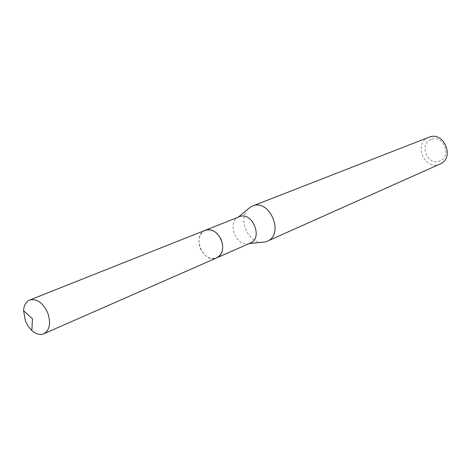 <?xml version="1.0" encoding="UTF-8"?>
<svg xmlns="http://www.w3.org/2000/svg" width="471" height="471" viewBox="0 0 471 471"><rect width="100%" height="100%" fill="white"/><g stroke="black" fill="none" stroke-linecap="round" stroke-linejoin="round"><path stroke-width="0.35" stroke-dasharray="2.35 1.77" d="M239.286 216.76L237.961 217.425C226.81 223.478 236.754 247.269 248.894 243.578L250.325 243.095M205.168 230.313C191.526 235.076 203.025 263.731 216.283 258.026L216.713 257.849C230.148 252.821 218.214 224.278 205.197 230.301L205.168 230.313M247.84 209.218C237.926 218.95 247.787 242.53 261.676 242.318M428.751 137.32C413.12 142.925 424.218 170.796 439.472 164.261L440.061 164.014M431.083 139.516C418.566 143.973 427.45 166.281 439.637 161.023C452.384 156.749 443.323 133.964 431.083 139.516M205.515 230.178L205.197 230.301C199.168 233.675 197.526 239.657 200.263 248.241C204.379 256.571 209.866 259.774 216.719 257.855L217.025 257.714M248.894 243.578L249.318 243.536M237.961 217.425L238.291 217.155"/><path stroke-width="0.71" d="M261.676 242.318L265.091 241.982L267.139 241.282C284.849 234.505 269.683 198.214 252.415 206.057L250.478 207.022L247.84 209.218M267.139 241.282L440.061 164.014C455.292 158.062 443.817 130.614 428.881 137.267L428.751 137.32M217.025 257.714L250.325 243.095C263.519 238.126 252.115 210.849 239.315 216.748L239.286 216.76M47.683 312.715C42.79 302.612 36.779 298.384 29.655 300.039C25.964 301.699 23.933 305.267 23.568 310.748L25.493 321.234L28.248 326.409L31.869 330.607C36.026 334.192 39.988 335.258 43.768 333.798C49.796 330.065 51.098 323.035 47.683 312.715M43.768 333.798L216.719 257.855C222.506 254.428 224.055 248.488 221.37 240.039C217.314 231.832 211.921 228.588 205.197 230.295L29.655 300.039M249.318 243.536L265.091 241.982M238.291 217.155L250.478 207.022M252.415 206.057L428.881 137.267M205.515 230.178L239.315 216.748M31.869 330.607L32.428 318.708L23.568 310.748"/></g></svg>
